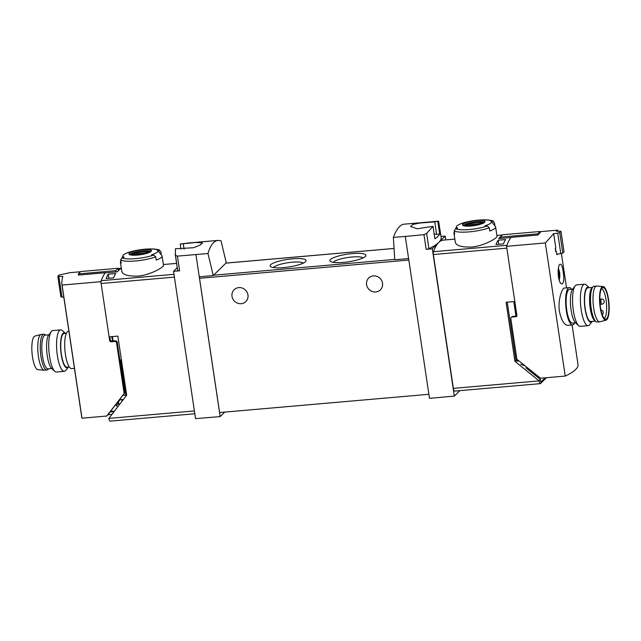 <?xml version="1.0" encoding="UTF-8"?>
<svg xmlns="http://www.w3.org/2000/svg" width="641" height="641" viewBox="0 0 641 641"><rect width="100%" height="100%" fill="white"/><g stroke="black" fill="none" stroke-linecap="round" stroke-linejoin="round"><path stroke-width="0.96" d="M432.763 221.698A78.018 21.313 85 0 0 432.435 221.714L427.194 222.171A78.018 21.313 85 0 0 427.154 222.171A78.018 21.313 85 0 0 426.978 222.195L432.21 221.738A78.018 21.313 85 0 0 431.786 221.802L432.531 221.738A78.018 21.313 -95 0 1 433.132 221.65L438.588 221.177L434.758 221.874L436.625 234.35A13.261 2.804 -8.5 0 0 434.173 234.093M393.358 237.378L405.296 236.457L408.605 258.571L394.76 259.717L393.358 237.378C396.571 229.029 400.096 224.638 403.934 224.198L408.862 223.765M405.296 236.457L423.973 234.638L426.169 249.325L432.306 248.764L454.325 396.082L459.861 390.649M434.758 221.874L419.847 223.036L412.98 224.414L410.552 226.433L417.243 228.789L433.012 226.321L426.642 233.412L423.973 234.638M454.846 239.117L443.268 240.127A78.018 21.313 85 0 0 438.765 242.426A78.018 16.474 -8.5 0 0 441.16 237.41L438.588 221.177M427.154 222.171L420.672 222.739A78.018 21.313 -95 0 0 419.927 222.852A78.018 21.313 85 0 0 419.174 222.868A78.018 21.313 85 0 0 418.893 222.9L417.227 223.06M419.927 222.852L416.201 223.132M410.424 223.669L412.011 223.501A78.018 21.313 -95 0 0 411.578 223.581L408.862 223.773M207.988 253.532L213.237 275.542L226.249 262.778L221.017 240.752L218.108 240.399C213.725 240.888 210.36 245.263 207.988 253.532L177.421 256.128L175.45 255.31L175.402 248.78L193.438 247.746L200.104 245.07L202.516 242.939L196.106 242.442L180.209 244.061L188.406 242.987A78.018 21.313 85 0 0 188.238 243.003L189.311 242.923M194.015 242.506A78.018 21.313 85 0 0 193.686 242.53L188.454 242.979A78.018 21.313 85 0 0 188.406 242.987M189.303 242.915L193.47 242.546A78.018 21.313 85 0 0 193.037 242.619L193.79 242.546A78.018 21.313 -95 0 1 194.391 242.466L201.619 241.833M208.157 241.337L208.149 241.272A78.018 21.313 85 0 0 207.844 241.288A78.018 21.313 85 0 0 207.484 241.337L203.381 241.689M208.589 241.28L208.589 241.272A78.018 21.313 85 0 0 208.589 241.272L208.157 241.312M201.611 241.833L208.445 241.312A78.018 21.313 -95 0 1 209.343 241.16L218.108 240.399M514.523 301.534L516.694 316.053M516.878 316.029L516.902 316.005A1.042 0.978 45.5 0 1 516.718 316.053L516.077 316.686A1.042 0.978 -134.5 0 0 516.926 315.588L506.574 246.32L545.339 242.939L565.234 376.067A78.018 16.474 -8.5 0 0 578.006 364.529L572.101 324.979M505.589 239.574A78.018 21.313 85 0 0 503.433 243.884L495.958 244.533A78.018 21.313 85 0 1 498.113 240.223L505.589 239.574M194.816 413.757L110.084 421.145A3.638 0.994 85 0 1 108.866 418.397L126.67 395.185L117.848 336.116L109.106 336.886L101.134 283.506A2.604 0.713 -95 0 1 101.222 280.67A78.018 21.313 -95 0 1 105.204 272.898L117.383 271.832A78.018 21.313 -95 0 1 120.075 269.196L118.465 269.332M163.463 265.366C164.2 266.864 150.635 275.061 137.847 276.135C128.24 276.311 122.904 274.797 121.83 271.592L120.412 262.233A21.065 4.447 171.5 0 1 120.492 261.656L120.796 260.927M118.377 268.747L120.853 268.531A78.018 21.313 85 0 1 121.325 268.355M118.345 268.515L121.309 268.259M106.102 278.523L113.577 277.874A78.018 21.313 85 0 1 115.725 273.563L108.249 274.212A78.018 21.313 85 0 0 106.102 278.523M526.774 367.205L526.021 367.95L540.355 379.432L540.764 382.148L545.179 377.813M157.71 250.439L161.828 255.479A21.065 4.447 171.5 0 1 162.077 256.007A21.065 4.447 171.5 0 1 156.236 260.102L155.747 256.857L153.712 255.062A77.321 72.561 -134.5 0 0 151.572 254.814A17.708 3.742 171.5 0 0 157.71 250.439A17.708 3.742 171.5 0 0 157.085 249.958A17.708 3.742 171.5 0 0 156.7 249.782A77.321 72.561 45.5 0 1 158.84 250.03L160.875 251.825L161.332 254.87M127.222 252.786A19.502 4.118 171.5 0 1 129.394 252.089L127.222 252.786A77.321 72.561 45.5 0 1 129.242 252.177A17.708 3.742 171.5 0 0 122.96 255.631A17.708 3.742 171.5 0 0 124.114 257.209A77.321 72.561 -134.5 0 0 122.094 257.818L120.644 259.917L121.125 263.163A21.065 4.447 171.5 0 1 120.412 262.233M455.374 242.514C456.44 245.719 461.776 247.234 471.367 247.065C484.171 245.992 497.745 237.787 496.999 236.297L495.621 226.93A21.065 4.447 171.5 0 1 489.772 231.024L489.291 227.779L487.256 225.985A77.321 72.561 -134.5 0 0 485.109 225.736A17.708 3.742 171.5 0 0 491.246 221.361L495.373 226.401A21.065 4.447 171.5 0 1 495.621 226.93M491.246 221.361A17.708 3.742 171.5 0 0 490.621 220.881A17.708 3.742 171.5 0 0 490.237 220.704A77.321 72.561 45.5 0 1 492.384 220.953L494.419 222.748L494.868 225.792M460.759 223.709A19.502 4.118 171.5 0 1 462.938 223.012L460.759 223.709A77.321 72.561 45.5 0 1 462.778 223.1A17.708 3.742 171.5 0 0 456.504 226.553A17.708 3.742 171.5 0 0 457.65 228.132A77.321 72.561 -134.5 0 0 455.639 228.741L454.181 230.84L454.669 234.085A21.065 4.447 171.5 0 1 453.956 233.156A21.065 4.447 171.5 0 1 454.036 232.579L454.333 231.85M501.23 236.08A78.018 21.313 85 0 0 498.738 238.588L510.917 237.523A78.018 21.313 85 0 0 506.935 245.303L433.468 251.705A2.604 0.713 85 0 0 433.38 254.541L453.379 388.366A3.638 0.994 85 0 0 454.589 391.106L540.315 383.639A3.638 0.994 85 0 0 540.531 383.526L546.469 377.701M426.169 249.325A2.604 0.553 -8.5 0 0 428.925 248.692A78.018 16.474 -8.5 0 0 438.765 242.426A78.018 21.313 85 0 0 433.468 251.705M177.245 267.674L173.535 271.319L195.545 418.637L220.159 416.594L224.751 412.091M173.535 271.319L179.616 270.814A2.604 0.553 -8.5 0 1 177.733 270.59A78.018 16.474 -8.5 0 1 177.597 269.997L175.185 253.9M195.962 254.709L220.159 416.594M199.271 276.816L213.237 275.542M408.605 258.571L429.494 398.341L454.325 396.082M343.4 262.393A18.204 3.846 -8.5 0 0 365.586 256.184A18.204 3.846 -8.5 0 0 347.318 254.189A18.204 3.846 -8.5 0 0 330.435 261.44A18.204 3.846 -8.5 0 0 343.4 262.393M283.594 267.601A18.204 3.846 -8.5 0 0 305.781 261.4A18.204 3.846 -8.5 0 0 287.513 259.405A18.204 3.846 -8.5 0 0 270.622 266.648A18.204 3.846 -8.5 0 0 283.594 267.601M199.527 276.792A1.562 0.425 85 0 0 199.527 278.298L219.591 412.54L428.885 394.295M437.819 221.602L439.686 234.085L436.625 234.35M433.012 226.321L434.878 238.805A78.018 16.474 -8.5 0 0 439.686 234.085M524.53 365.731L520.829 364.248M433.38 254.541L506.847 248.139L514.819 301.51L506.086 302.272L514.907 361.332L515.933 360.33L517.175 361.324M514.907 361.332L539.105 380.89A3.638 0.994 85 0 0 540.315 383.639M540.355 379.432L539.073 380.69M507.239 302.175L515.933 360.33M432.306 248.764L445.231 236.088L441.016 236.441M445.231 236.088L445.799 239.902M232.01 296.342A8.325 7.812 45.5 0 1 234.157 289.708A8.325 7.812 45.5 0 1 245.559 290.181A8.325 7.812 45.5 0 1 245.815 301.59A8.325 7.812 45.5 0 1 237.555 303.177A8.325 7.812 45.5 0 1 232.01 296.342M366.588 284.612A8.325 7.812 45.5 0 1 368.735 277.978A8.325 7.812 45.5 0 1 380.137 278.45A8.325 7.812 45.5 0 1 380.385 289.86A8.325 7.812 45.5 0 1 372.125 291.447A8.325 7.812 45.5 0 1 366.588 284.612M303.337 263.09A15.384 3.253 -8.5 0 0 288.001 262.714A15.384 3.253 -8.5 0 0 273.451 267.553M363.151 257.874A15.384 3.253 -8.5 0 0 347.815 257.498A15.384 3.253 -8.5 0 0 333.256 262.345M183.27 243.796L184.087 249.229M180.209 244.061L180.962 249.061M111.798 336.645L112.471 341.108M122.615 399.511L122.735 400.264M476.575 220.504A11.362 2.396 171.5 0 1 484.476 220.985A11.362 2.396 171.5 0 1 475.157 225.464A11.362 2.396 171.5 0 1 462.554 224.703A11.362 2.396 171.5 0 1 476.575 220.504M471.063 225.912A11.001 2.324 -8.5 0 0 484.316 222.331A11.001 2.324 -8.5 0 0 476.487 220.592A11.001 2.324 -8.5 0 0 463.227 224.174A11.001 2.324 -8.5 0 0 471.063 225.912M143.031 249.581A11.362 2.396 171.5 0 1 150.939 250.062A11.362 2.396 171.5 0 1 141.613 254.541A11.362 2.396 171.5 0 1 129.009 253.78A11.362 2.396 171.5 0 1 143.031 249.581M137.519 254.99A11.001 2.324 -8.5 0 0 150.771 251.408A11.001 2.324 -8.5 0 0 142.943 249.67A11.001 2.324 -8.5 0 0 129.682 253.251A11.001 2.324 -8.5 0 0 137.519 254.99M466.199 226.009A8.029 1.699 171.5 0 1 475.942 222.595A8.029 1.699 171.5 0 1 481.816 223.677M481.575 223.501L467.658 224.51A7.7 1.627 -8.5 0 0 466.352 225.672A7.7 1.627 -8.5 0 0 466.376 225.768L478.37 224.727M481.543 223.3A7.7 1.627 171.5 0 1 481.575 223.397A7.7 1.627 171.5 0 1 481.399 223.837M464.405 225.752A9.879 2.083 171.5 0 1 476.439 222.395A9.879 2.083 171.5 0 1 483.458 222.9M132.663 255.094A8.029 1.699 171.5 0 1 142.398 251.673A8.029 1.699 171.5 0 1 148.271 252.754M148.031 252.578L134.121 253.588A7.7 1.627 -8.5 0 0 132.807 254.749A7.7 1.627 -8.5 0 0 132.839 254.846L144.826 253.804M148.007 252.378A7.7 1.627 171.5 0 1 148.031 252.474A7.7 1.627 171.5 0 1 147.855 252.915M130.86 254.83A9.879 2.083 171.5 0 1 142.895 251.472A9.879 2.083 171.5 0 1 149.914 251.977M467.834 225.64L467.658 224.51M134.29 254.717L134.121 253.588M498.714 244.293L498.113 240.223M108.858 278.282L108.249 274.212M575.562 322.848L572.421 323.12A16.906 4.615 -95 0 1 566.788 310.372A16.906 4.615 -95 0 1 569.488 289.444L572.629 289.171L575.161 285.894A20.8 5.681 -95 0 1 576.692 284.9L584.536 284.219A20.8 5.681 -95 0 1 586.219 284.933L589.279 287.721A17.611 4.816 -95 0 0 585.057 308.938A17.611 4.816 -95 0 0 592.212 321.397L589.68 324.675A20.8 5.681 -95 0 1 588.15 325.668A20.8 5.681 -95 0 1 581.211 309.972A20.8 5.681 -95 0 1 584.536 284.219M563.167 271.68C562.494 266.904 561.58 264.413 560.442 264.18C556.773 263.884 557.734 284.86 562.165 283.851C563.904 282.745 564.24 278.691 563.167 271.68M558.071 231.121L557.774 230.143L556.244 231.225M556.733 254.156L560.795 253.636L557.734 233.14L553.247 233.765L553.68 233.725L555.827 248.139A78.018 16.474 171.5 0 1 555.242 248.588L555.699 251.609A78.018 16.474 -8.5 0 0 556.284 251.152L556.805 254.669A78.018 16.474 -8.5 0 0 557.558 254.044M553.68 233.725L545.339 242.939M569.328 287.633L564.481 288.057C562.045 287.865 557.694 300.325 559.417 311.414C561.42 320.388 564.192 325.035 567.726 325.348L572.581 324.939A18.725 5.112 -95 0 1 566.34 310.813A18.725 5.112 -95 0 1 569.328 287.633A18.725 5.112 -95 0 1 571.676 289.251M558.103 274.66L559.128 274.564L559.425 275.31A3.774 1.034 85 0 0 558.88 271.664L558.471 271.464L558.88 271.664A3.774 1.034 85 0 0 558.127 270.526M558.471 271.464L557.846 270.863M559.128 274.564L558.88 271.664M558.824 277.393L558.888 277.922A3.774 1.034 85 0 0 559.425 275.31L558.463 277.425M558.591 278.026A3.774 1.034 85 0 0 558.888 277.922L558.487 277.721M511.758 324.955A5.2 1.418 85 0 0 511.871 325.844L517.135 361.043L518.889 360.891M511.222 317.423L511.863 316.798A1.562 1.466 45.5 0 1 512.728 316.398L512.087 317.031A1.562 1.466 -134.5 0 0 510.821 318.665L516.798 358.672A1.562 1.466 -134.5 0 0 517.399 359.697L540.523 378.222L565.234 376.067M537.655 377.269L539.169 377.132M535.716 374.368L534.201 374.504M534.786 374.969L536.301 374.841M530.644 371.652L531.285 370.819M512.728 316.398L516.718 316.053M500.349 238.444L500.148 237.146L537.735 233.869L537.903 235.023L511.037 237.37A78.018 21.313 85 0 0 506.574 246.32M512.087 317.031L516.077 316.686M537.903 235.023A78.018 21.313 -95 0 1 540.339 232.635L540.171 231.481L502.584 234.758L500.148 237.146M555.635 251.208L555.443 248.444M560.795 253.636L562.79 253.051L559.713 232.475L557.734 233.14M562.79 253.051L564.032 251.833L560.963 231.257A78.018 21.313 85 0 0 559.713 232.475M556.244 231.209L560.963 231.257M556.284 251.152L555.851 251.192M537.735 233.869L540.171 231.481M574.616 322.928A18.725 5.112 -95 0 1 572.581 324.939M588.15 325.668L580.305 326.349A20.8 5.681 -95 0 1 578.623 325.636L575.546 322.832A17.611 4.816 -95 0 1 571.099 310.148A17.611 4.816 -95 0 1 572.613 289.187M578.623 325.636A20.8 5.681 -95 0 1 573.375 310.661A20.8 5.681 -95 0 1 575.161 285.894M592.38 287.448L587.925 287.833A16.906 4.615 85 0 0 585.233 308.762A16.906 4.615 85 0 0 590.866 321.518L595.321 321.125M601.619 288.61A15.08 4.118 -95 0 1 606.458 303.185A15.08 4.118 -95 0 1 604.215 318.385M600.449 307.199A15.841 4.327 -95 0 1 602.532 287.713A15.841 4.327 -95 0 1 608.662 302.993A15.841 4.327 -95 0 1 605.272 319.106A15.841 4.327 -95 0 1 600.449 307.199M600.184 307.464A16.906 4.615 -95 0 1 603.093 286.535A16.906 4.615 -95 0 1 608.95 302.969A16.906 4.615 -95 0 1 606.025 320.18A16.906 4.615 -95 0 1 600.184 307.464M606.025 320.18L599.896 321.75A17.94 4.904 -95 0 1 599.68 321.79A17.94 4.904 -95 0 1 593.694 308.257A17.94 4.904 -95 0 1 596.563 286.038A17.94 4.904 -95 0 1 596.787 286.038L603.093 286.535M599.68 321.79L597.188 322.006A17.94 4.904 -95 0 1 596.034 321.638A17.94 4.904 -95 0 1 591.202 308.473A17.94 4.904 -95 0 1 592.997 286.823A17.94 4.904 -95 0 1 594.071 286.255L596.563 286.038M596.034 321.638L594.768 320.732A16.906 4.615 -95 0 1 590.217 308.329A16.906 4.615 -95 0 1 591.907 287.937L592.997 286.823M66.384 333.304L64.092 333.504A16.906 4.615 85 0 0 60.959 350.747A16.906 4.615 85 0 0 67.025 367.181L69.324 366.981M109.835 336.821L110.276 339.77A1.562 1.466 45.5 0 0 111.999 341.148L111.358 341.781A1.562 1.466 45.5 0 1 109.635 340.403L100.861 281.687L62.097 285.069L81.992 418.196A78.018 16.474 -8.5 0 1 81.776 417.403L61.712 283.146L62.57 276.535L63.002 276.503L57.81 276.231A78.018 21.313 -95 0 1 59.052 275.013L69.981 272.665L80.502 271.752M62.097 285.069L61.712 283.146M126.029 396.018A5.2 1.418 -95 0 1 125.876 395.152L120.612 359.962L119.867 360.026L124.683 392.284A1.562 1.466 45.5 0 1 124.41 393.382L109.459 412.676L110.164 411.987L113.906 411.658M111.999 341.148L115.484 340.844A1.562 1.466 45.5 0 1 117.207 342.222L119.867 360.026M120.115 399.728L117.511 402.292M120.252 399.72L116.237 403.926M110.412 411.45L114.33 411.105M111.79 414.39L108.049 414.719L106.702 416.041L81.992 418.196M106.702 416.041L123.769 394.015A1.562 1.466 45.5 0 0 124.042 392.909L116.566 342.855A1.562 1.466 45.5 0 0 114.843 341.477L111.358 341.781M115.909 404.351L116.277 405.593L117.72 406.739M100.861 281.687A78.018 21.313 -95 0 1 105.324 272.737L105.348 272.882M105.324 272.737L78.466 275.077L78.29 273.923L80.726 271.536L118.305 268.259L118.625 270.406M78.29 273.923L115.869 270.646L116.069 271.952M58.908 276.624L61.969 297.12L60.887 296.807L57.81 276.231M61.969 297.12L63.788 297.039M118.305 268.259L115.869 270.646M119.242 404.767L118.072 403.83L116.277 405.593M118.072 403.83L117.856 402.34M108.049 414.719L110.164 411.987M118.906 404.495L118.497 401.715M121.173 399.639L122.383 400.713M68.899 331.261L68.419 331.301A18.725 5.112 85 0 0 64.949 350.395A18.725 5.112 85 0 0 71.672 368.607L74.452 368.359M65.438 333.384A17.611 4.816 85 0 0 60.767 350.763A17.611 4.816 85 0 0 68.371 367.069L65.839 370.338A20.8 5.681 85 0 1 64.308 371.331A20.8 5.681 85 0 1 56.841 351.1A20.8 5.681 85 0 1 60.695 329.883A20.8 5.681 85 0 1 62.377 330.596L65.438 333.384M60.695 329.883L52.85 330.572A20.8 5.681 85 0 0 51.32 331.565A20.8 5.681 85 0 0 48.996 351.789A20.8 5.681 85 0 0 54.781 371.307A20.8 5.681 85 0 0 56.464 372.02L64.308 371.331M51.32 331.565L48.772 334.858A17.611 4.816 85 0 0 46.809 351.981A17.611 4.816 85 0 0 51.705 368.503L54.781 371.307M45.679 335.107L44.966 334.602A17.94 4.904 85 0 0 43.812 334.225L41.32 334.442A17.94 4.904 85 0 0 41.104 334.482L34.975 336.06A16.906 4.615 85 0 0 32.05 353.263A16.906 4.615 85 0 0 37.907 369.705L44.213 370.194A17.94 4.904 85 0 0 44.437 370.194L46.929 369.977A17.94 4.904 85 0 0 48.003 369.416L48.62 368.791M41.104 334.482A17.94 4.904 85 0 0 37.995 352.742A17.94 4.904 85 0 0 44.213 370.194M43.812 334.225A17.94 4.904 85 0 0 40.487 352.526A17.94 4.904 85 0 0 46.929 369.977M48.788 334.834L45.15 335.155A16.906 4.615 85 0 0 42.018 352.398A16.906 4.615 85 0 0 48.083 368.831L51.721 368.519M101.222 280.67L173.983 274.332M513.786 301.599L515.957 316.117M155.747 256.857A21.065 4.447 171.5 0 1 135.563 260.959A21.065 4.447 171.5 0 1 120.644 259.917M489.291 227.779A21.065 4.447 171.5 0 1 469.108 231.882A21.065 4.447 171.5 0 1 454.181 230.84M108.866 418.397L194.399 410.937M101.134 283.506L174.4 277.12M177.421 256.128L179.616 270.814M394.744 259.405L213.589 275.197M394.055 248.46L225.896 263.122M426.642 233.412L428.925 248.692M539.105 380.89L453.379 388.366M408.822 260.046L199.527 278.298M175.45 255.31L177.733 270.59M112.463 336.589L113.128 341.052M493.386 221.289C493.386 220.632 490.277 220.159 484.067 219.855A19.502 4.118 171.5 0 1 492.384 220.953M487.256 225.985A19.502 4.118 171.5 0 1 455.639 228.741M463.9 225.568A10.144 2.139 171.5 0 1 476.423 221.794A10.144 2.139 171.5 0 1 483.891 222.579M129.394 252.089A78.018 78.018 0 0 1 150.523 248.932A19.502 4.118 171.5 0 1 158.84 250.03M153.712 255.062A19.502 4.118 171.5 0 1 122.094 257.818M130.355 254.645A10.144 2.139 171.5 0 1 142.879 250.871A10.144 2.139 171.5 0 1 150.355 251.657M558.96 279.404A5.2 1.418 85 0 0 559.625 273.018A5.2 1.418 85 0 0 558.263 269.228M558.039 272.505L558.808 272.441M558.231 275.942L559.128 275.862M601.386 299.018A2.604 0.713 85 0 0 601.234 299.091A2.604 0.713 85 0 0 600.929 301.951A2.604 0.713 85 0 0 601.835 304.195A2.604 2.604 0 0 0 604.199 301.382A2.604 2.604 0 0 0 601.386 299.018L599.824 299.155M124.683 392.284L124.042 392.909M117.207 342.222L116.566 342.855M110.276 339.77L109.635 340.403M115.484 340.844L114.843 341.477M124.41 393.382L123.769 394.015M122.832 395.417L125.876 395.152M419.174 222.868L418.252 222.948M416.209 223.124L410.472 223.629M207.844 241.288L205.16 241.529M163.351 264.525L176.604 263.371M162.077 256.007L163.479 265.366M122.96 255.631L122.062 257.826M453.956 233.156L455.35 242.514M456.504 226.553L455.607 228.749M502.368 234.975L496.895 235.447M394.055 248.428L225.936 263.082M484.067 219.855A78.018 78.018 0 0 0 462.938 223.012M483.947 222.748L483.987 222.483C483.162 222.491 486.431 222.547 476.944 225.047C460.302 227.299 464.733 224.927 463.78 225.504L463.892 225.744M150.523 248.932C156.684 249.245 159.793 249.718 159.841 250.367M150.411 251.825L150.443 251.56C149.625 251.568 152.887 251.625 143.4 254.124C126.758 256.376 131.189 254.004 130.235 254.581L130.347 254.822M561.404 253.451L566.548 287.873M540.195 231.673L557.774 230.143M558.423 268.259L559.753 272.754L559.345 280.526M600.096 304.347L601.835 304.195M602.236 314.691A2.604 2.604 0 0 0 600.946 310.02M119.442 399.784L122.671 399.503"/></g></svg>
